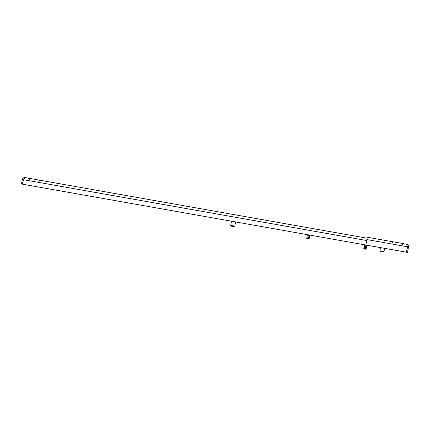 <?xml version="1.0" encoding="UTF-8"?>
<svg xmlns="http://www.w3.org/2000/svg" width="430" height="430" viewBox="0 0 430 430"><rect width="100%" height="100%" fill="white"/><g stroke="black" fill="none" stroke-linecap="round" stroke-linejoin="round"><path stroke-width="0.64" d="M407.248 245.799L407.543 246.777L408.5 246.944C408.613 245.508 407.979 244.6 406.592 244.213L367.247 237.242L365.871 245.025L22.602 184.207L23.397 179.697L25.031 177.59L367.08 238.198M309.793 235.092L309.165 238.645A0.554 0.554 0 0 1 308.52 239.091L309.111 234.968L308.385 239.069L307.633 238.935L308.358 234.839L307.633 238.935L306.676 238.763L307.402 234.667M406.592 244.213L407.398 246.75L406.431 252.211L365.871 245.025L365.145 249.126L366.666 240.52L23.397 179.697M25.031 177.59C23.602 177.477 22.688 178.117 22.301 179.503L23.252 179.67L22.457 184.18L21.5 184.008L22.301 179.503M23.962 178.692L23.252 179.67M234.812 226.105L233.517 226.578L231.275 226.18L230.716 225.379L234.812 226.105L235.554 221.939M384.522 240.3L383.979 239.827L383.307 240.085M408.5 246.944L407.533 252.41L406.576 252.238L407.543 246.777M364.436 244.772L363.807 248.325A0.554 0.554 0 0 0 364.253 248.965L365.118 244.896L364.393 248.992L366.097 249.292L366.828 245.197M384.017 251.55L382.716 252.028L380.48 251.631L379.916 250.824L384.017 251.55L384.581 248.341M366.838 239.564L407.398 246.75M234.78 214.382L234.108 214.634L234.78 214.382L235.317 214.85L234.78 214.382M38.179 181.331L39.786 180.208M29.31 179.337L29.149 178.848M29.299 179.756L28.176 178.149M230.716 225.379L231.453 221.208M392.961 243.203L391.837 241.595M401.84 244.777L403.447 243.654M379.916 250.824L380.486 247.615"/></g></svg>
